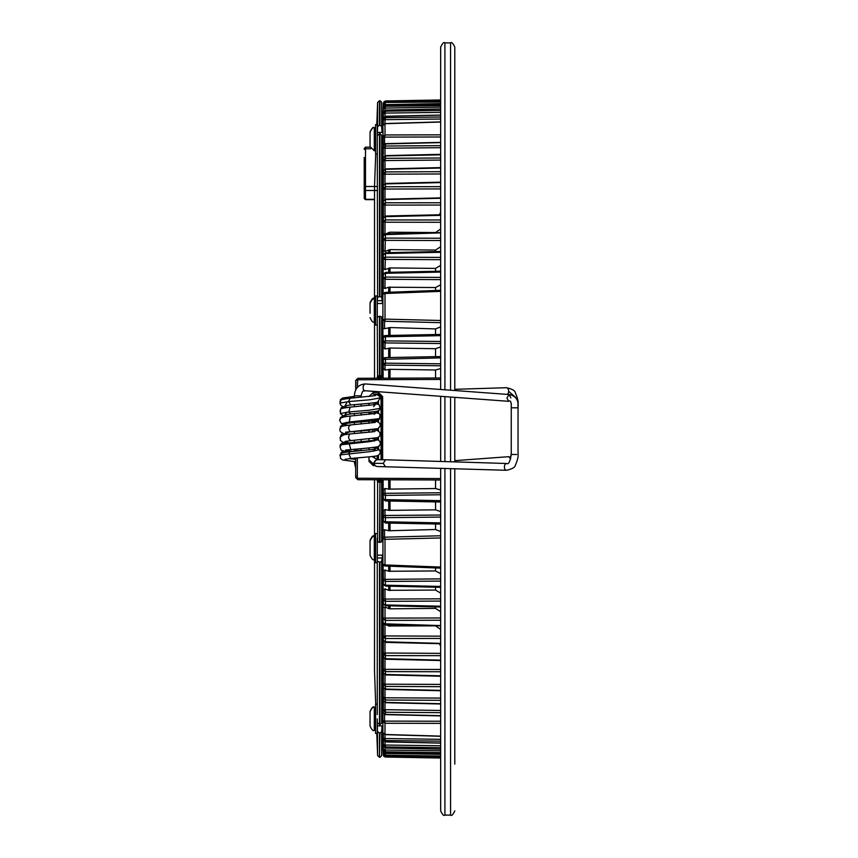 <?xml version="1.0" encoding="UTF-8"?>
<svg xmlns="http://www.w3.org/2000/svg" width="858" height="858" viewBox="0 0 858 858"><rect width="100%" height="100%" fill="white"/><g stroke="black" fill="none" stroke-linecap="round" stroke-linejoin="round"><path stroke-width="1.29" d="M382.486 554.911L382.196 557.979L377.273 557.979L377.273 714.575M377.273 538.298L377.606 541.72L379.483 542.428L381.66 541.827L381.66 482.014L379.912 482.271L379.526 480.802L379.483 482.271L377.606 481.971L377.606 541.72M379.526 480.802L378.593 479.461L377.316 480.727L377.241 479.761M377.241 378.239L377.316 377.273L378.593 378.539L378.882 377.295L377.606 376.029L377.316 377.273M377.273 320.366L377.606 376.029L379.483 375.729L379.526 377.198L378.882 377.295M382.486 303.721L382.196 300.665L377.273 300.665L377.606 297.265L379.483 296.568L381.66 297.158L381.66 135.156L379.912 133.687L379.912 296.557M377.273 143.736L377.606 297.265M377.381 132.4L377.606 126.748L379.483 125.043L381.66 126.491L381.66 102.274L379.912 100.665L379.912 125.032M377.606 316.956L379.483 316.259L381.66 316.859L382.196 320.366M382.196 300.665L381.66 297.158M379.483 296.568L379.483 133.698L377.606 135.414M382.486 144.616L381.66 135.156M382.035 132.4L381.66 126.491M377.381 725.889L377.606 755.448L376.801 733.451M377.606 755.448L379.483 757.314L379.483 733.236L377.606 731.52M379.483 733.236L381.66 731.777L382.024 725.889M382.486 718.082L382.486 710.488L381.66 723.165L381.66 561.507L379.912 562.108L379.912 724.635L381.66 723.165M377.606 722.908L379.912 724.635M377.606 561.4L379.912 562.108M382.196 557.979L381.66 561.507M382.486 541.13L382.486 537.58L381.66 541.827M382.486 537.58L382.196 538.298M380.855 479.461L382.121 480.727L382.239 479.783L381.66 482.014L379.955 480.812M381.66 316.859L381.66 375.986L380.394 377.252L380.855 378.539L382.121 377.273L382.239 378.217L381.66 375.986L379.483 375.729L379.483 316.259M382.689 711.872L382.689 555.147M382.689 541.13L382.689 479.783M382.689 378.217L382.689 317.535M382.689 303.507L382.689 146.418M382.689 132.4L381.66 102.274M382.486 321.064L382.486 317.535M383.118 733.44L382.689 737.633L382.689 725.889M440.647 736.282L384.974 734.63L382.904 732.55L384.995 734.48L384.995 723.262L440.658 723.38L440.658 721.235L384.963 721.117L384.995 723.262L382.904 721.321L382.904 732.55L382.904 725.889L377.273 725.889M384.963 721.117L384.545 720.72A1.695 0.601 0 0 0 382.904 721.321L383.118 564.982M383.333 754.901L383.333 733.794M385.006 755.115L385.414 753.453L385.414 755.158L383.333 753.045L383.333 754.911L383.333 753.045L385.006 752.563M385.006 746.91L385.414 745.044L385.414 746.953L383.333 744.894L383.333 750.503L383.333 744.894L385.006 744.626L385.006 741.87M383.333 595.538L383.333 603.85L383.333 589.693L385.006 588.899L388.706 590.315L388.706 586.175M383.333 670.184L383.333 700.664L383.333 656.145L383.333 672.929L385.414 674.463M383.333 694.669L383.333 710.403A1.695 0.719 0 0 1 385.006 709.695L385.006 702.648M383.333 496.557L383.333 499.184L385.414 499.603L385.414 500.943L383.333 499.184L385.414 500.933L440.658 502.005L440.658 500.664L385.414 499.603L385.414 495.409L383.333 494.937L383.333 489.821L385.006 488.47L388.706 489.124L388.706 479.804M383.333 517.417L383.333 521.224L385.414 521.782L385.414 523.015L383.333 521.224L385.414 522.983L440.658 524.099L385.414 523.015M383.333 363.063L383.333 368.704L385.006 370.055L390.015 369.315L390.015 378.185M385.006 238.106L385.006 240.637L383.333 239.35L383.333 235.843L383.333 250.311M385.006 257.196L385.006 259.674L383.333 258.312L383.333 254.633L383.333 268.307M383.333 281.006L383.333 287.087M383.333 119.691L383.333 124.378L383.333 118.34L383.333 119.691L385.414 117.664L385.006 120.066L383.333 119.691M383.333 103.089L385.414 100.965L383.333 103.089L383.333 118.34L385.414 116.334L385.414 117.664L440.658 117.02L440.658 119.015L385.414 119.659M440.658 102.756L440.658 101.394L385.414 102.445L383.333 104.558L383.333 118.34L385.414 116.248L440.658 115.058M440.658 122.04L440.658 122.812L440.658 122.04L384.995 123.691L384.963 124.464L384.995 123.691L382.904 125.633L383.333 153.893M440.658 271.3L440.658 272.072L385.414 273.305L385.414 272.533L385.414 273.305L383.333 274.27L383.333 287.569L385.006 288.492L388.706 287.216L388.706 292.278M385.006 269.562L385.414 257.164L383.333 258.312L383.333 268.769L385.006 269.562L390.015 267.932L390.015 272.297M385.006 251.426L385.414 238.084L383.333 239.35L383.333 250.751L385.006 251.426L390.015 249.624L390.015 252.627M383.333 227.896L383.333 217.986L383.333 233.591L385.006 234.137L390.015 232.196L390.015 233.805M383.333 159.888L383.365 217.621M440.658 198.262L385.414 199.571L383.333 201.158L383.333 212.044M385.414 183.912L383.333 185.446L383.333 197.243M385.414 169.444L383.333 170.924L383.333 183.58M385.414 156.242L383.333 157.657L383.333 175.268M382.904 319.916L382.904 327.499L382.904 319.916L384.995 319.112L384.963 321.278L382.904 319.916L382.904 294.273L384.995 293.49L384.995 319.112L440.658 320.495L440.658 322.672L384.963 321.278M385.006 509.545L385.006 515.465A1.695 1.587 0 0 0 383.333 517.052L383.333 510.789L385.006 509.545L388.706 510.36L388.706 501.008M383.333 517.932L383.333 510.789M383.333 341.495L383.333 347.726L383.333 341.495L385.414 340.883L385.006 343.082L383.333 341.495L383.333 337.323A1.695 1.673 180 0 1 385.006 335.65L383.333 337.323L385.414 336.765L385.414 340.883L440.658 341.463L440.658 343.522L385.414 342.932M440.658 356.553L385.414 357.614L383.333 359.373L440.658 357.893L440.658 356.553L385.006 357.679A1.695 1.684 180 0 0 383.333 359.373L383.333 368.704M383.118 479.783L382.904 564.167L384.995 564.95L384.995 539.339L440.658 537.955L440.658 535.778L384.963 537.172L384.995 539.339L382.904 538.534L382.904 541.13L381.767 541.13M377.273 555.147L382.904 555.147L382.904 558.451M383.118 378.217L382.904 327.499M383.118 293.447L383.118 153.893M383.118 124.732L382.689 120.367M383.333 687.194L383.333 683.043M383.848 658.193L383.333 654.118L383.333 657.239L385.414 658.837L385.414 655.619L383.333 654.118L383.365 640.787M440.658 643.693L385.414 642.395L383.333 640.443L383.333 637.119L383.333 640.443L385.414 641.795L385.414 638.513L383.333 637.119L383.333 624.828L385.006 624.281L388.706 625.965L388.706 624.624M383.333 630.512L383.333 624.828M385.006 585.789L383.333 584.234L383.333 580.394L383.333 584.234L385.414 585.199L385.414 581.424L383.333 580.394L383.333 570.913L385.006 569.991L388.706 571.267L388.706 566.151M383.333 577.466L383.333 570.913M384.963 733.708L384.995 734.48L384.963 733.708M385.006 738.116L385.414 740.518L383.333 738.491L385.006 738.116L385.006 734.63M440.658 743.114L385.414 741.923L383.333 739.832L385.414 741.838L385.414 740.518L440.658 741.162M383.333 745.934L385.414 748.037L383.333 745.934M385.006 751.801L385.414 750.031L385.414 751.844L383.333 749.753L385.006 749.602L385.006 747.994M385.414 752.584L440.658 753.689L385.414 752.616L383.333 750.503L385.414 752.616L385.414 751.844L440.658 752.648L440.658 750.825L385.414 750.031M383.333 753.496L385.414 755.619L383.333 753.496M385.414 755.287L385.414 756.885L383.805 754.825M383.676 756.08L383.333 754.911L385.414 757.035L384.041 756.499M383.333 103.099L385.414 100.965L383.837 103.196M385.414 102.745L385.414 101.137L440.658 100.204L440.658 101.652M383.333 105.019L385.414 102.906L385.006 105.041L383.333 105.019M440.658 104.376L385.414 105.48L383.333 107.593L385.414 105.48L383.333 108.355L385.006 108.494L385.414 106.253L440.658 105.631M440.658 108.945L385.414 110.092L383.333 112.194L385.414 110.092L385.414 111.186L383.333 113.256L385.006 113.513L385.414 111.186L440.658 110.468L440.658 112.377L385.414 113.095M385.414 117.278L385.414 116.334L385.414 117.278M382.904 136.894L384.995 134.953L384.545 137.494A1.695 0.601 180 0 1 382.904 136.894M440.658 142.374L385.414 143.651L383.333 145.71L385.414 143.887L385.414 146.032L383.333 147.876L385.006 148.595L385.414 146.032L440.658 145.635M383.333 160.081L385.414 158.312L385.006 160.907L383.333 160.081M383.333 173.595L385.414 171.911L385.006 174.528L383.333 173.595M383.333 188.363L385.414 186.765L385.006 189.382L383.333 188.363M383.333 204.29L385.414 202.799L385.006 205.405L383.333 204.29M396.621 215.776L388.706 216.012M440.658 214.747L385.414 216.034L383.333 217.986L385.414 216.645L385.414 219.927L383.333 221.31L385.006 222.512L385.414 219.927L440.658 219.98L440.658 222.276L385.414 222.222M440.658 228.979L435.564 232.572L390.015 232.196M440.658 232.636L385.414 233.912L383.333 235.843L385.414 234.62L385.414 238.084L440.658 238.234L440.658 240.508L385.414 240.358M440.658 246.729L435.564 250.053L390.015 249.624M440.658 251.469L385.414 252.735L383.333 254.633L385.414 253.528L385.414 257.164L440.658 257.4L440.658 259.663L385.414 259.416M385.414 252.917L385.414 253.528L385.414 252.917M440.658 265.369L435.564 268.404L390.015 267.932M383.333 278.11L385.414 277.091L385.414 279.3L383.333 278.11M440.658 284.802L435.564 287.537L388.706 287.216M384.963 292.514L384.995 293.49L384.963 292.514M383.118 328.271L384.545 328.711L390.015 327.552L390.015 335.446M440.658 326.877L435.564 328.914L390.015 327.552M440.658 334.427L385.414 335.564L385.414 336.765L440.658 335.65L440.658 334.427L385.414 335.532M383.333 347.726L385.006 348.981L390.015 348.048L390.015 357.529M440.658 346.922L435.564 348.691L390.015 348.048M385.414 357.625L385.414 363.149L383.333 363.62L385.006 365.24L385.414 363.149L440.658 363.813L440.658 365.787L385.414 365.122M440.658 368.565L435.564 369.991L390.015 369.315M368.972 456.874L368.972 461.336L373.219 465.572L373.219 463.91L368.972 459.684M368.983 396.535L373.219 392.428L373.219 394.09L378.389 394.09L382.636 398.316M373.219 392.428L378.389 392.417L382.636 396.621L382.636 459.684M355.995 382.175L355.695 389.94L355.705 380.448L357.818 378.335L440.658 377.981L357.818 378.314L357.357 387.43M373.219 465.572L375.225 465.572M368.972 403.367L368.972 405.459M368.972 412.28L368.972 414.371M368.972 421.203L368.972 423.294M368.972 430.115L368.972 432.207M368.972 439.039L368.972 441.13M368.972 447.951L368.972 450.042M357.775 478.238L355.695 477.563L355.705 458.033L355.695 477.563L357.818 479.686L357.775 478.238L440.658 478.571M383.333 494.937A1.695 1.619 0 0 1 385.006 493.318L385.006 488.47M440.658 489.982L435.564 488.545L388.706 489.124M385.414 493.436L385.414 495.409L440.658 494.755L440.658 492.771L385.006 493.318M440.658 511.615L435.564 509.834L388.706 510.36M383.333 517.052L385.414 517.664L385.414 521.782L440.658 522.897M385.414 515.615L385.414 517.664L440.658 517.084L440.658 515.036L385.006 515.465M440.658 531.563L435.564 529.515L388.706 530.748L388.706 523.08M382.904 538.534A1.695 1.534 0 0 1 384.545 537.001L384.545 529.718L388.706 530.748M383.118 530.158L384.545 529.718M384.545 565.765A1.695 1.609 -0 0 1 382.904 564.167L384.963 566.012L440.647 568.125M384.963 565.915L384.995 564.95L384.963 565.915M440.658 573.691L435.564 570.945L388.706 571.267M383.333 580.394A1.695 1.426 0 0 1 385.006 578.978L385.006 569.991M385.414 579.204L385.414 581.424L440.658 581.091L440.658 578.871L385.006 579.386M440.658 593.103L435.564 590.068L388.706 590.315M385.006 601.297L385.414 599.066L385.414 601.319L383.333 600.171A1.695 1.351 0 0 1 385.006 598.82L385.006 588.899M440.658 607.003L385.414 605.748L383.333 603.85L385.414 605.566L385.414 601.319L440.658 601.083L440.658 598.83L385.414 599.066M440.658 611.722L435.564 608.397L390.015 608.815L388.706 608.579L388.706 605.823M385.006 620.355L385.414 618.103L385.414 620.388L383.333 619.111A1.695 1.276 0 0 1 385.006 617.835L385.006 607.024L388.706 608.579M383.333 607.689L385.006 607.024M440.658 625.825L385.414 624.549L383.333 622.618L385.414 624.302L385.414 620.388L440.658 620.237L440.658 617.964L385.414 618.103M440.658 629.45L435.564 625.857L388.706 625.965M383.333 637.119A1.695 1.201 0 0 1 385.006 635.928L385.006 624.495M385.414 636.218L385.414 638.513L440.658 638.459L440.658 636.164L385.006 635.928L385.006 638.481M395.463 642.631L388.706 642.385M383.333 654.118A1.695 1.115 0 0 1 385.006 653.013L385.006 641.838M385.414 653.324L385.414 655.619L440.658 655.662L440.658 653.367L385.006 653.013L385.006 655.587M385.006 671.589L385.414 669.347L385.414 671.621L383.333 670.023A1.695 1.019 0 0 1 385.006 669.004L385.006 658.665M385.006 683.837L385.414 686.443L383.333 684.759A1.695 0.922 0 0 1 385.006 683.837L385.006 674.452M440.658 690.744L385.414 689.435L383.333 687.43L385.414 688.899M385.006 697.415L385.414 700.01L383.333 698.24A1.695 0.815 0 0 1 385.006 697.415L385.006 689.038M440.658 703.989L385.414 702.691L383.333 700.664L385.414 702.069M383.333 710.403L385.414 712.258L385.414 714.403L383.333 712.58L385.414 714.628L440.658 715.904M385.414 710.081L385.414 712.258L440.658 712.655L440.658 710.467L385.006 709.695L385.006 712.215M440.658 736.132L440.658 735.36L440.658 736.132L384.995 734.48M385.414 738.524L440.658 739.328M440.658 743.028L440.658 742.224L440.658 743.028L385.414 741.838M385.414 745.044L440.658 745.774L440.658 747.683L385.414 746.953L385.414 747.994L440.658 749.141L440.658 748.197M385.414 753.453L440.658 754.311L440.658 756.027L385.414 755.158L440.658 756.659L385.414 755.619M440.658 756.381L440.658 757.818L385.414 756.885L440.658 758.032L385.414 757.035M440.658 756.692L440.658 758.032M440.658 742.052L440.658 742.856M440.658 115.776L440.658 114.972M440.658 99.989L440.658 101.469L440.658 99.968L384.052 101.512M440.658 101.394L385.414 102.445L440.658 102.038M385.414 104.622L440.658 103.593M385.414 108.076L440.658 107.121M440.658 109.931L440.658 108.998L385.414 110.146M440.658 115.144L440.658 115.948L440.658 115.144L385.414 116.334M384.995 123.691L384.995 134.953L440.658 134.835L440.658 136.99L384.963 137.098M440.658 142.61L385.414 143.887M385.414 148.209L440.658 147.673M440.658 154.837L385.414 155.909L385.414 158.312L440.658 158.001M385.414 160.543L440.658 160.081M440.658 168.029L385.414 169.273L385.414 171.911L440.658 171.697L440.658 173.959L385.414 174.174M385.414 189.039L440.658 188.921L440.658 186.636L385.414 186.765L385.414 183.891L440.658 182.582M440.658 196.493L440.358 197.898M385.414 205.083L440.658 205.051L440.658 202.756L385.414 202.799L385.414 199.71M440.658 212.205L439.382 214.768M440.658 232.872L385.414 234.62M440.658 251.662L440.658 252.273L385.414 253.528M440.658 271.246L440.658 272.072M385.414 279.3L440.658 279.633L440.658 277.413L385.414 277.091L385.414 273.305M440.658 291.366L440.658 290.39L440.658 291.366L384.995 293.49M440.658 567.063L440.658 568.039L440.658 567.063L384.995 564.95M440.658 587.194L440.658 586.432L385.414 585.199M440.658 587.258L440.658 586.432M440.658 606.82L440.658 606.209L385.414 604.954M440.658 606.896L440.658 606.209M440.658 625.579L385.414 623.841M440.658 625.664L440.658 625.128M440.658 643.382L385.414 641.795M440.658 646.192L439.414 643.661M440.658 660.145L385.414 658.697M440.658 661.883L440.369 660.51M385.414 669.347L440.658 669.465L440.658 671.75L385.414 671.621L385.414 674.485L440.658 675.793M385.414 684.191L440.658 684.405L440.658 686.668L385.414 686.443L385.414 689.081L440.658 690.379M385.414 697.79L440.658 698.09L440.658 700.321L385.414 700.01L385.414 702.402L440.658 703.699M440.658 715.679L385.414 714.403M450.557 468.565L450.557 815.1L444.905 815.1C443.876 816.183 442.46 814.768 440.658 810.853L440.658 468.254M440.658 461.454L440.658 396.299M440.658 389.489L440.658 47.147C442.46 43.232 443.876 41.817 444.905 42.9L444.905 389.8M454.804 764.103L454.804 468.693L454.804 764.103M454.804 461.894L454.804 397.351L454.804 461.894M454.804 390.529L454.804 47.147L454.804 390.529M377.145 704.311L375.579 704.311L375.579 733.451L377.273 733.451L377.273 718.875M375.579 730.265L374.303 730.265C373.273 731.348 371.857 729.933 370.055 726.018L370.055 711.732C371.857 707.829 373.273 706.413 374.303 707.485L374.303 707.207C373.273 706.123 371.857 707.539 370.055 711.443M370.055 554.536L370.055 540.594M370.055 313.299L370.055 302.724C371.857 298.809 373.273 297.394 374.303 298.477L374.303 299.131C373.294 298.026 371.879 299.442 370.055 303.378L370.055 308.623M370.055 132.947L370.055 131.982C371.857 128.067 373.273 126.652 374.303 127.735L374.303 128.014C373.273 126.941 371.857 128.357 370.055 132.261L370.055 137.28M377.273 153.979L375.579 153.979L375.579 124.549L376.801 124.549M377.273 150.236L377.273 124.839L375.579 124.839M375.579 150.793L374.303 150.793L370.055 146.557L370.055 141.763M370.055 146.557L370.055 132.261M377.273 325.085L377.273 295.946L375.579 295.946L375.579 325.085L377.273 325.085M370.055 312.419L370.055 311.079M370.055 317.664L370.055 317.664C371.879 321.6 373.294 323.016 374.303 321.911L374.303 299.131L375.579 299.131M377.273 533.569L375.579 533.569L375.579 562.709L377.273 562.709L377.273 538.02M370.055 550.257L370.055 554.397M370.055 547.779L370.055 542.706M364.221 197.458L364.221 157.464M374.281 465.572L373.262 463.363L376.619 459.727L377.552 459.727A3.4 3.368 -90 0 0 374.195 463.363L383.279 463.384L385.499 459.759L377.552 459.727M354.354 449.238L354.354 450.493L361.154 450.493L361.154 448.648M374.528 671.975L374.528 559.523L374.517 671.31L375.718 704.311M374.528 536.743L374.528 479.751L374.517 536.743M374.528 457.475L374.528 456.22L374.517 457.464M374.528 378.249L374.528 321.911L374.517 378.249M374.528 299.131L374.528 186.025L374.517 299.131M378.882 480.705L377.606 481.971L377.316 480.727M377.198 394.09L377.198 394.83M377.198 402.177L377.198 403.753M377.198 411.1L377.198 412.666M377.198 420.023L377.198 421.589M377.198 428.936L377.198 430.501M377.198 437.859L377.198 439.425M377.198 446.771L377.198 448.337M377.198 455.695L377.198 459.32M376.791 124.839L377.606 102.552L377.606 126.748M379.912 542.428L379.912 482.271L379.483 542.428M380.738 479.772L380.394 480.748M378.464 459.727L378.464 455.169M378.464 448.863L378.464 446.246M378.464 439.95L378.464 437.333M378.464 431.027L378.464 428.41M378.464 422.115L378.464 419.498M378.464 413.191L378.464 410.574M378.464 404.279L378.464 401.662M378.464 395.356L378.464 394.09M381.049 459.706L381.049 395.012M380.394 377.252L379.526 377.198M379.955 377.188L379.912 316.259M379.483 125.043L379.483 100.686L377.606 102.552M379.912 733.247L379.483 757.314M379.483 724.613L379.483 562.108M382.314 459.706L382.314 396.707M382.689 737.633L381.66 755.726L381.66 731.777M355.995 475.825L355.705 477.552L357.818 479.665L440.658 479.997L357.818 479.686M355.705 451.211L355.705 450.493L355.695 451.211M384.545 720.72L384.545 714.424M385.006 364.682L385.006 370.055M385.006 342.535L385.006 348.981M385.006 279.086L385.006 288.492M385.006 102.949L385.006 105.534M385.006 106.306L385.006 110.146M385.006 111.229L385.006 116.302M385.006 117.707L385.006 123.552M384.545 137.494L384.545 143.854M385.006 146.075L385.006 155.663M385.006 158.344L385.006 169.305M385.006 171.943L385.006 183.934M385.006 186.797L385.006 199.742M385.006 202.831L385.006 216.591M385.006 219.959L385.006 233.955M388.706 233.837L388.706 232.464M435.564 250.053L435.564 251.587M388.706 252.66L388.706 249.871M435.564 268.404L435.564 271.289M388.706 272.329L388.706 268.157M390.015 287.022L390.015 292.235M435.564 287.537L435.564 290.497M384.545 321.45L384.545 328.711M435.564 328.914L435.564 334.523M388.706 335.467L388.706 327.681M435.564 348.691L435.564 356.649M388.706 357.55L388.706 348.166M435.564 369.991L435.564 378.003M388.706 378.196L388.706 369.401M355.705 380.448L357.357 380.191M357.357 450.493L357.357 451.072M357.357 457.893L357.357 477.809M378.389 392.417L378.389 394.09M390.015 479.815L390.015 489.221M435.564 479.997L435.564 488.545M390.015 501.029L390.015 510.478M435.564 501.909L435.564 509.834M390.015 523.101L390.015 530.877M435.564 524.024L435.564 529.515M390.015 566.205L390.015 571.46M435.564 567.932L435.564 570.945M390.015 586.207L390.015 590.54M435.564 587.215L435.564 590.068M390.015 605.855L390.015 608.815M435.564 606.896L435.564 608.397M390.015 624.645L390.015 626.222M440.658 104.408L385.414 105.513M440.658 215.347L385.414 216.645M440.658 379.429L357.775 379.762M444.905 815.1L444.905 468.382M444.905 461.593L444.905 396.621M450.557 461.765L450.557 397.029M450.557 390.218L450.557 42.9L444.905 42.9M374.303 730.265L374.303 707.485L375.579 707.485M375.579 559.523L374.303 559.523L374.303 536.1C373.294 534.984 371.879 536.4 370.055 540.336M374.303 150.793L374.303 128.014L375.579 128.014M374.517 199.313L365.497 199.313A1.276 1.137 180 0 1 364.221 198.187M374.517 199.646L365.497 199.646L365.497 190.487A1.276 1.137 180 0 1 364.221 189.361M377.606 190.487L374.925 190.487M374.517 190.487L365.497 190.487L365.497 186.486A1.276 0.579 180 0 0 364.221 187.065M377.606 186.486L365.497 186.486L365.497 148.777A1.276 0.579 180 0 0 364.221 149.367M370.688 148.777L365.497 148.777L365.497 147.168L364.221 148.445M350.118 398.23L348.509 401.587L339.961 403.11C342.138 399.903 337.012 400.075 350.118 398.23L375.332 395.645M380.287 397.876L369.562 399.817L348.509 401.587L350.815 404.987C362.065 403.925 377.659 402.799 377.724 402.005L380.287 397.876L379.772 396.568L377.649 394.98L373.037 394.09M350.118 407.142L348.788 411.947L340.358 413.524C341.141 408.783 337.409 408.837 350.118 407.142L375.332 404.568L373.659 406.585M380.233 408.333L369.23 410.231L348.788 411.947L350.815 413.91L374.206 411.679C377.842 411.422 379.858 410.296 380.233 408.333L379.107 404.729L372.672 402.97M350.118 416.066L349.388 422.039L341.42 423.67C340.776 421.503 334.888 417.396 350.118 416.066L375.332 413.481L374.313 414.253M379.504 418.64L349.388 422.039L350.815 422.822C367.085 421.203 380.502 420.752 379.504 418.64L380.094 415.036L379.097 413.631L372.672 411.883M368.972 412.998L373.734 413.803M350.74 425.085C348.08 426.179 347.898 428.356 350.193 431.638L344.551 433.73L347.64 434.18L344.551 433.73C340.701 432.743 339.242 431.016 340.154 428.539C342.396 426.909 337.43 426.63 350.118 424.989L375.257 422.426M378.046 428.635L350.815 431.746C363.803 430.823 372.876 429.794 378.046 428.635L380.309 425.804L379.751 423.294L377.552 421.696L372.672 420.806M370.441 421.053L375.3 422.415M372.565 429.729L372.822 431.821L349.882 433.955C347.876 436.947 348.273 439.167 351.051 440.615L377.799 437.644L379.944 435.821L379.955 432.55L377.584 430.63L372.672 429.719M350.579 440.658L345.388 441.398L348.734 442.964M349.882 433.955L343.929 434.759L349.882 433.955M349.131 443.447L350.815 449.581C368.082 448.091 381.081 446.943 379.097 445.795C381.006 443.983 380.673 441.977 378.131 439.768L369.948 441.634L341.355 444.723C340.841 444.219 343.768 443.586 350.118 442.825L349.131 443.447M345.484 450.289L352.885 451.469M348.638 453.464L350.815 458.494C362.076 457.421 377.606 456.349 377.831 455.469C380.201 454.311 380.77 452.413 379.536 449.764L369.659 451.683L340.336 454.89C342.149 453.41 339.167 453.035 350.118 451.737L348.638 453.464M349.077 458.687L355.695 459.352M510.842 397.919L509.137 394.53C515.894 395.86 518.865 400.278 518.039 407.807L518.039 454.483C518.414 456.692 517.524 460.242 515.379 465.143C515.057 467.374 512.076 469.09 506.413 470.281L377.552 466.527A3.4 3.368 -90 0 1 374.195 463.363M385.296 466.548L383.279 463.384M506.413 470.281A3.4 2.113 -88.2 0 1 504.407 467.117A3.4 2.113 -88.2 0 1 506.628 463.492L385.499 459.759M516.602 454.483L511.25 454.483C510.081 461.711 508.537 464.714 506.628 463.492M517.921 403.517L518.039 407.807L511.25 407.807L511.25 454.483M354.354 397.822L354.354 395.817C354.976 388.309 358.644 384.352 365.369 383.955L509.137 394.53L506.928 397.919L508.633 401.308C510.596 399.957 511.465 402.123 511.25 407.807L511.25 403.517M365.369 383.955A3.4 1.952 94.2 0 0 363.159 387.333A3.4 1.952 94.2 0 0 364.864 390.722L508.633 401.308M354.354 395.817L361.154 395.817C363.009 388.277 363.674 392.052 364.864 390.722M350.364 433.901L374.978 431.499M343.339 451.297L341.248 452.295L340.583 454.461M343.339 442.374L340.358 444.476L347.318 443.06M343.339 433.462L341.42 434.33L344.026 433.622M507.153 394.39A3.4 2.113 -91.8 0 0 508.633 391.345A3.4 2.113 -91.8 0 0 506.413 387.719L454.804 389.307M508.633 391.345L515.615 397.372M355.695 462.183L354.354 462.183L355.695 468.06M454.804 460.649L508.633 456.692L510.66 458.891M374.517 641.645L374.517 671.31M374.528 186.025L375.718 153.979M381.66 755.726L379.912 757.335M383.333 104.558L385.414 102.445M440.647 121.89L384.974 123.552L382.904 125.633M383.333 157.657L385.414 155.62L440.658 154.333M383.333 170.924L385.414 168.908L440.658 167.61M383.333 185.446L385.414 183.462L440.658 182.153M383.333 201.158L385.414 199.195L440.658 197.887M383.333 274.27L385.414 272.404L440.658 271.171M440.647 290.304L384.963 292.417L382.904 294.273M357.818 378.314L355.695 380.437M440.658 587.333L385.414 586.1L383.333 584.234M440.658 660.521L385.414 659.212L383.333 657.239M440.658 676.233L385.414 674.924L383.333 672.929M440.658 749.184L385.414 748.037M440.658 99.968L385.414 100.965M440.658 502.005L385.414 500.943M450.557 42.9C451.598 41.817 453.013 43.232 454.804 47.147M450.557 815.1C451.598 816.183 453.013 814.768 454.804 810.853M375.579 707.207L374.303 707.207M375.579 127.735L374.303 127.735M382.904 132.4L377.273 132.4M382.904 317.535L381.767 317.535M382.904 303.507L377.273 303.507M375.579 321.911L374.303 321.911M375.579 536.743L374.303 536.743C373.273 535.66 371.857 537.076 370.055 540.99M374.303 559.523C373.273 560.606 371.857 559.191 370.055 555.276M365.497 199.646L364.221 198.37M370.098 147.168L365.497 147.168M376.641 394.691L376.544 394.09M347.629 443.093L342.492 442.106L340.336 440.218L340.401 436.915L343.929 434.759M345.023 441.484L350.815 440.658M347.629 452.016L341.184 450.246L340.025 446.836L341.355 444.723M345.538 450.075L350.815 449.581M355.695 461.733L342.578 459.974L340.476 458.311L340.336 454.89M344.98 459.33L350.815 458.494M354.354 442.417L354.354 440.315M354.354 433.494L354.354 431.402M354.354 424.581L354.354 422.479M354.354 415.658L354.354 413.567M354.354 406.746L354.354 404.644M347.629 407.421L342.578 406.467L340.487 404.815L339.961 403.11M346.75 402.831L344.97 405.823L350.815 404.987M347.629 416.344L342.589 415.39L340.358 413.524M346.739 412.14L344.97 414.746L350.815 413.91M347.629 425.257L341.42 423.67M346.364 422.34L344.97 423.659L350.815 422.822M345.645 432.164L350.815 431.746M350.118 442.825L375.332 440.24L374.206 441.141M378.131 439.768L372.672 438.642M350.118 451.737L375.332 449.152L373.648 451.244M379.536 449.764L376.394 448.133L372.672 447.554M377.659 459.727L372.115 456.542M361.154 441.827L361.154 439.736M361.154 432.915L361.154 430.813M361.154 423.991L361.154 421.9M361.154 415.079L361.154 412.977M361.154 406.156L361.154 404.064M361.154 397.243L361.154 395.817M339.961 454.89L340.025 455.759M340.358 444.476L340.025 446.836M341.42 434.33L340.025 437.923M343.339 424.538L340.637 426.19L340.025 429M343.339 415.626L340.336 417.782L340.025 420.077M343.339 406.703L341.184 407.754L340.025 411.164M354.354 396.385L342.578 398.026L340.476 399.689L340.025 402.241M518.039 403.517C518.414 401.308 517.524 397.758 515.379 392.857C515.057 390.626 512.076 388.91 506.413 387.719M354.354 461.615L354.354 462.183M374.517 456.821L373.477 456.992M508.633 456.692C510.596 458.043 511.465 455.877 511.25 450.193"/></g></svg>
